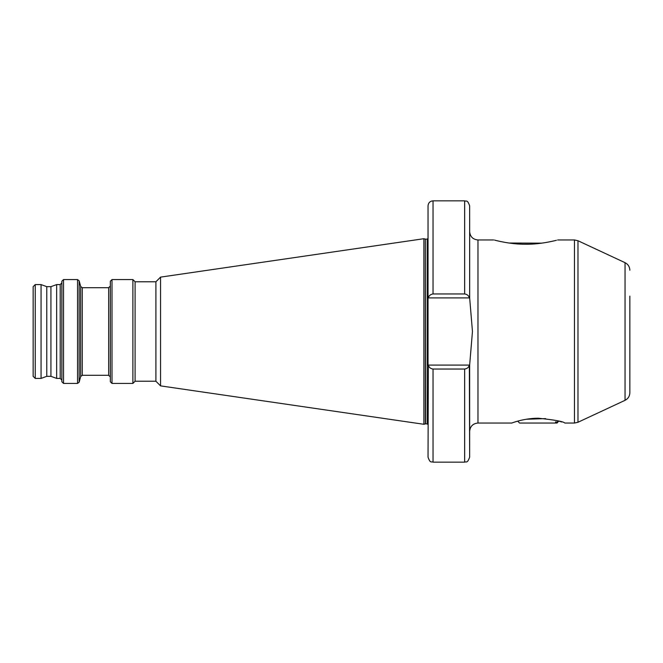 <?xml version="1.0" encoding="UTF-8"?>
<svg xmlns="http://www.w3.org/2000/svg" width="663" height="663" viewBox="0 0 663 663"><rect width="100%" height="100%" fill="white"/><g stroke="black" fill="none" stroke-linecap="round" stroke-linejoin="round"><path stroke-width="0.99" d="M538.315 418.229C554.467 419.87 563.318 421.477 564.876 423.044C563.301 421.469 554.442 419.861 538.306 418.229C522.195 418.204 508.778 424.303 512.192 422.886L511.894 422.986M561.636 421.966L558.917 421.154L555.544 422.629C558.544 422.389 558.528 422.149 555.503 421.917M508.985 243.031L541.828 243.147M629.85 366.871L629.85 296.129M56.653 378.416L56.653 284.584L60.2 284.584L60.2 378.416L56.653 378.416L50.935 376.335L50.935 286.665L46.775 286.665L41.056 284.584L35.23 284.584L33.15 286.665L33.15 376.335L35.23 378.416L35.23 284.584M50.935 376.335L46.775 376.335L46.775 286.665M61.858 331.5L61.858 281.236L63.524 279.571L63.524 383.429L61.858 381.764L61.858 331.5M110.34 331.5L110.34 281.236L112.006 279.571L112.006 383.429L110.34 381.764L110.34 331.5M135.095 381.225L135.095 281.775L155.904 281.775L155.904 381.225L135.095 381.225L132.89 383.429L132.89 279.571L112.006 279.571M155.904 381.225L160.562 385.883L160.562 277.117L423.872 238.713L423.872 424.287L425.323 423.897L425.323 239.103L423.872 238.713M46.775 376.335L41.056 378.416L41.056 284.584M564.876 423.044L574.465 423.044L574.465 239.956L557.624 239.956C557.724 239.998 541.265 244.514 525.676 244.224C510.17 244.465 493.943 239.998 494.026 239.956L477.973 239.956L477.973 423.044C472.918 423.533 470.142 426.309 469.644 431.364L469.644 365.098L472.462 331.5L469.661 297.902L469.644 205.837L469.644 297.902L428.041 297.902L428.041 205.837C428.331 202.803 429.997 201.138 433.03 200.839L433.03 293.958L464.655 293.958C467.191 294.331 468.758 295.648 469.346 297.902M557.343 421.983L557.782 422.298L557.028 423.044L519.585 423.044L517.695 421.154L515.101 421.925M514.289 422.182L512.615 422.737M464.655 369.042L433.03 369.042C430.494 368.669 428.928 367.352 428.339 365.098L469.644 365.098L469.644 457.163L469.346 365.098C468.758 367.352 467.191 368.669 464.655 369.042L464.655 462.161L433.03 462.161L433.03 369.042M429.939 295.234L429.417 295.806M428.339 297.902C428.928 295.648 430.494 294.331 433.03 293.958M467.746 367.766L468.269 367.194M433.03 462.161C431.53 461.199 430.386 463.976 428.041 457.163L428.339 365.098M428.041 297.902L428.041 365.098M629.85 331.5L629.85 392.778L629.85 331.5M526.157 419.256L545.599 418.602M558.296 421.676L555.544 422.629M531.071 418.593L531.071 419.074M574.465 239.956L577.979 240.735L577.979 422.265L625.043 400.319L625.043 262.681C628.11 264.264 629.709 266.783 629.85 270.222M82.278 375.299L82.278 287.701L108.674 287.701L108.674 375.299L82.278 375.299L80.671 376.526L79.154 382.195L77.546 383.429L77.546 279.571L63.524 279.571M79.154 382.195L79.154 280.805L77.546 279.571M80.671 376.526L80.671 286.474L79.154 280.805M425.538 239.136L427.204 239.136L427.204 423.864L425.538 423.864L425.323 239.103M464.655 293.958L464.655 200.839C466.172 201.801 467.316 199.049 469.644 205.837M50.935 286.665L56.653 284.584M60.2 378.416L61.858 380.081M108.674 375.299L110.34 376.957M135.095 281.775L132.89 279.571M155.904 281.775L160.562 277.117M427.204 423.864L428.041 424.701M625.043 262.681L577.979 240.735M511.737 423.044L477.973 423.044M464.655 462.161C466.114 461.15 467.142 464.133 469.644 457.163M464.655 200.839L433.03 200.839M477.973 239.956C472.918 239.467 470.142 236.691 469.644 231.636M41.056 378.416L35.23 378.416M427.204 239.136L428.041 238.299M160.562 385.883L423.872 424.287M132.89 383.429L112.006 383.429M108.674 287.701L110.34 286.043M82.278 287.701L80.671 286.474M77.546 383.429L63.524 383.429M60.2 284.584L61.858 282.919M574.465 423.044L577.979 422.265M625.043 400.319C628.11 398.736 629.709 396.217 629.85 392.778"/></g></svg>
